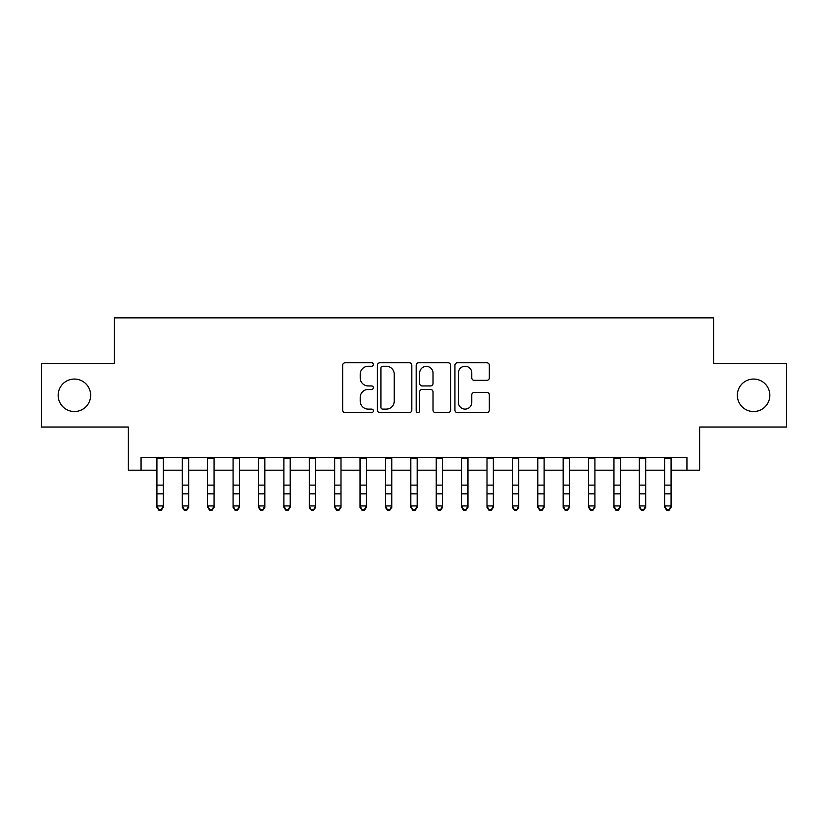 <?xml version="1.0" encoding="UTF-8"?>
<svg xmlns="http://www.w3.org/2000/svg" width="828" height="828" viewBox="0 0 828 828"><rect width="100%" height="100%" fill="white"/><g stroke="black" fill="none" stroke-linecap="round" stroke-linejoin="round"><path stroke-width="1.24" d="M373.376 364.506A1.749 1.749 0 0 0 371.637 362.757L345.152 362.757A2.494 2.494 0 0 0 342.657 365.251L342.657 410.108A2.494 2.494 0 0 0 345.152 412.603L371.637 412.603A1.749 1.749 0 0 0 373.376 410.854A1.749 1.749 0 0 0 371.637 409.115L368.201 409.115A7.98 7.98 0 0 1 360.232 401.135L360.232 397.399A7.98 7.98 0 0 1 368.201 389.419L371.637 389.419A1.749 1.749 0 0 0 373.376 387.68A1.749 1.749 0 0 0 371.637 385.931L368.201 385.931A7.98 7.98 0 0 1 360.232 377.961L360.232 374.225A7.98 7.98 0 0 1 368.201 366.245L371.637 366.245A1.749 1.749 0 0 0 373.376 364.506M737.344 395.298A16.249 16.249 0 0 0 753.594 411.547A16.249 16.249 0 0 0 769.843 395.298A16.249 16.249 0 0 0 753.594 379.048A16.249 16.249 0 0 0 737.344 395.298M58.157 395.298A16.249 16.249 0 0 0 74.406 411.547A16.249 16.249 0 0 0 90.656 395.298A16.249 16.249 0 0 0 74.406 379.048A16.249 16.249 0 0 0 58.157 395.298M486.833 380.331A2.494 2.494 0 0 0 489.327 377.837L489.327 365.251A2.494 2.494 0 0 0 486.833 362.757L457.429 362.757A2.494 2.494 0 0 0 454.934 365.251L454.934 410.108A2.494 2.494 0 0 0 457.429 412.603L486.833 412.603A2.494 2.494 0 0 0 489.327 410.108L489.327 394.904A2.494 2.494 0 0 0 486.833 392.41L474.247 392.41A2.494 2.494 0 0 0 471.753 394.904L471.753 402.449A6.665 6.665 0 0 1 465.088 409.115A6.665 6.665 0 0 1 458.422 402.449L458.422 372.91A6.665 6.665 0 0 1 465.088 366.245A6.665 6.665 0 0 1 471.753 372.91L471.753 377.837A2.494 2.494 0 0 0 474.247 380.331L486.833 380.331M141.06 470.2L141.06 457.501L686.94 457.501L686.94 470.2L699.639 470.2L699.639 427.031L786.6 427.031L786.6 363.554L713.601 363.554L713.601 317.859L114.399 317.859L114.399 363.554L41.4 363.554L41.4 427.031L128.361 427.031L128.361 470.2L156.927 470.2M411.816 365.251A2.494 2.494 0 0 0 409.332 362.757L379.917 362.757A2.494 2.494 0 0 0 377.423 365.251L377.423 410.108A2.494 2.494 0 0 0 379.917 412.603L409.332 412.603A2.494 2.494 0 0 0 411.816 410.108L411.816 365.251M418.668 362.757L448.083 362.757A2.494 2.494 0 0 1 450.577 365.251L450.577 410.108A2.494 2.494 0 0 1 448.083 412.603L435.497 412.603A2.494 2.494 0 0 1 433.003 410.108L433.003 391.913A2.494 2.494 0 0 0 430.508 389.419L422.166 389.419A2.494 2.494 0 0 0 419.672 391.913L419.672 410.854A1.749 1.749 0 0 1 417.923 412.603A1.749 1.749 0 0 1 416.184 410.854L416.184 365.251A2.494 2.494 0 0 1 418.668 362.757M163.271 470.2L182.315 470.2M188.66 470.2L207.704 470.2M214.048 470.2L233.092 470.2M239.447 470.2L258.481 470.2M264.836 470.2L283.88 470.2M290.224 470.2L309.268 470.2M315.613 470.2L334.657 470.2M341.001 470.2L360.045 470.2M366.39 470.2L385.434 470.2M391.779 470.2L410.823 470.2M417.177 470.2L436.221 470.2M442.566 470.2L461.61 470.2M467.955 470.2L486.999 470.2M493.343 470.2L512.387 470.2M518.732 470.2L537.776 470.2M544.12 470.2L563.164 470.2M569.519 470.2L588.553 470.2M594.908 470.2L613.952 470.2M620.296 470.2L639.34 470.2M645.685 470.2L664.729 470.2M671.073 470.2L686.94 470.2M382.66 366.245A1.749 1.749 0 0 0 380.911 367.994L380.911 407.366A1.749 1.749 0 0 0 382.66 409.115L386.272 409.115A7.98 7.98 0 0 0 394.252 401.135L394.252 374.225A7.98 7.98 0 0 0 386.272 366.245L382.66 366.245M433.003 373.035A6.665 6.665 0 0 0 426.337 366.369A6.665 6.665 0 0 0 419.672 373.035L419.672 383.447A2.494 2.494 0 0 0 422.166 385.931L430.508 385.931A2.494 2.494 0 0 0 433.003 383.447L433.003 373.035M163.271 457.501L163.271 507.347L161.367 510.141L161.367 509.582L158.831 509.582L158.831 510.141L161.367 510.141M156.927 457.501L156.927 505.939L163.271 505.939L161.367 509.582M158.831 510.141L156.927 507.347L156.927 505.939L158.831 509.582M188.66 457.501L188.66 507.347L186.755 510.141L186.755 509.582L184.22 509.582L184.22 510.141L186.755 510.141M182.315 457.501L182.315 505.939L188.66 505.939L186.755 509.582M184.22 510.141L182.315 507.347L182.315 505.939L184.22 509.582M214.048 457.501L214.048 507.347L212.144 510.141L212.144 509.582L209.608 509.582L209.608 510.141L212.144 510.141M207.704 457.501L207.704 505.939L214.048 505.939L212.144 509.582M209.608 510.141L207.704 507.347L207.704 505.939L209.608 509.582M239.447 457.501L239.447 507.347L237.543 510.141L237.543 509.582L234.997 509.582L234.997 510.141L237.543 510.141M233.092 457.501L233.092 505.939L239.447 505.939L237.543 509.582M234.997 510.141L233.092 507.347L233.092 505.939L234.997 509.582M264.836 457.501L264.836 507.347L262.931 510.141L262.931 509.582L260.385 509.582L260.385 510.141L262.931 510.141M258.481 457.501L258.481 505.939L264.836 505.939L262.931 509.582M260.385 510.141L258.481 507.347L258.481 505.939L260.385 509.582M290.224 457.501L290.224 507.347L288.32 510.141L288.32 509.582L285.784 509.582L285.784 510.141L288.32 510.141M283.88 457.501L283.88 505.939L290.224 505.939L288.32 509.582M285.784 510.141L283.88 507.347L283.88 505.939L285.784 509.582M315.613 457.501L315.613 507.347L313.709 510.141L313.709 509.582L311.173 509.582L311.173 510.141L313.709 510.141M309.268 457.501L309.268 505.939L315.613 505.939L313.709 509.582M311.173 510.141L309.268 507.347L309.268 505.939L311.173 509.582M341.001 457.501L341.001 507.347L339.097 510.141L339.097 509.582L336.561 509.582L336.561 510.141L339.097 510.141M334.657 457.501L334.657 505.939L341.001 505.939L339.097 509.582M336.561 510.141L334.657 507.347L334.657 505.939L336.561 509.582M366.39 457.501L366.39 507.347L364.486 510.141L364.486 509.582L361.95 509.582L361.95 510.141L364.486 510.141M360.045 457.501L360.045 505.939L366.39 505.939L364.486 509.582M361.95 510.141L360.045 507.347L360.045 505.939L361.95 509.582M391.779 457.501L391.779 507.347L389.884 510.141L389.884 509.582L387.338 509.582L387.338 510.141L389.884 510.141M385.434 457.501L385.434 505.939L391.779 505.939L389.884 509.582M387.338 510.141L385.434 507.347L385.434 505.939L387.338 509.582M417.177 457.501L417.177 507.347L415.273 510.141L415.273 509.582L412.727 509.582L412.727 510.141L415.273 510.141M410.823 457.501L410.823 505.939L417.177 505.939L415.273 509.582M412.727 510.141L410.823 507.347L410.823 505.939L412.727 509.582M442.566 457.501L442.566 507.347L440.662 510.141L440.662 509.582L438.115 509.582L438.115 510.141L440.662 510.141M436.221 457.501L436.221 505.939L442.566 505.939L440.662 509.582M438.115 510.141L436.221 507.347L436.221 505.939L438.115 509.582M467.955 457.501L467.955 507.347L466.05 510.141L466.05 509.582L463.514 509.582L463.514 510.141L466.05 510.141M461.61 457.501L461.61 505.939L467.955 505.939L466.05 509.582M463.514 510.141L461.61 507.347L461.61 505.939L463.514 509.582M493.343 457.501L493.343 507.347L491.439 510.141L491.439 509.582L488.903 509.582L488.903 510.141L491.439 510.141M486.999 457.501L486.999 505.939L493.343 505.939L491.439 509.582M488.903 510.141L486.999 507.347L486.999 505.939L488.903 509.582M518.732 457.501L518.732 507.347L516.827 510.141L516.827 509.582L514.291 509.582L514.291 510.141L516.827 510.141M512.387 457.501L512.387 505.939L518.732 505.939L516.827 509.582M514.291 510.141L512.387 507.347L512.387 505.939L514.291 509.582M544.12 457.501L544.12 507.347L542.216 510.141L542.216 509.582L539.68 509.582L539.68 510.141L542.216 510.141M537.776 457.501L537.776 505.939L544.12 505.939L542.216 509.582M539.68 510.141L537.776 507.347L537.776 505.939L539.68 509.582M569.519 457.501L569.519 507.347L567.615 510.141L567.615 509.582L565.069 509.582L565.069 510.141L567.615 510.141M563.164 457.501L563.164 505.939L569.519 505.939L567.615 509.582M565.069 510.141L563.164 507.347L563.164 505.939L565.069 509.582M594.908 457.501L594.908 507.347L593.003 510.141L593.003 509.582L590.457 509.582L590.457 510.141L593.003 510.141M588.553 457.501L588.553 505.939L594.908 505.939L593.003 509.582M590.457 510.141L588.553 507.347L588.553 505.939L590.457 509.582M620.296 457.501L620.296 507.347L618.392 510.141L618.392 509.582L615.856 509.582L615.856 510.141L618.392 510.141M613.952 457.501L613.952 505.939L620.296 505.939L618.392 509.582M615.856 510.141L613.952 507.347L613.952 505.939L615.856 509.582M645.685 457.501L645.685 507.347L643.78 510.141L643.78 509.582L641.245 509.582L641.245 510.141L643.78 510.141M639.34 457.501L639.34 505.939L645.685 505.939L643.78 509.582M641.245 510.141L639.34 507.347L639.34 505.939L641.245 509.582M671.073 457.501L671.073 507.347L669.169 510.141L669.169 509.582L666.633 509.582L666.633 510.141L669.169 510.141M664.729 457.501L664.729 505.939L671.073 505.939L669.169 509.582M666.633 510.141L664.729 507.347L664.729 505.939L666.633 509.582M163.271 485.125L156.927 485.125M163.271 493.84L156.927 493.84M163.271 458.329L156.927 458.329M188.66 485.125L182.315 485.125M188.66 493.84L182.315 493.84M188.66 458.329L182.315 458.329M214.048 485.125L207.704 485.125M214.048 493.84L207.704 493.84M214.048 458.329L207.704 458.329M239.447 485.125L233.092 485.125M239.447 493.84L233.092 493.84M239.447 458.329L233.092 458.329M264.836 485.125L258.481 485.125M264.836 493.84L258.481 493.84M264.836 458.329L258.481 458.329M290.224 485.125L283.88 485.125M290.224 493.84L283.88 493.84M290.224 458.329L283.88 458.329M315.613 485.125L309.268 485.125M315.613 493.84L309.268 493.84M315.613 458.329L309.268 458.329M341.001 485.125L334.657 485.125M341.001 493.84L334.657 493.84M341.001 458.329L334.657 458.329M366.39 485.125L360.045 485.125M366.39 493.84L360.045 493.84M366.39 458.329L360.045 458.329M391.779 485.125L385.434 485.125M391.779 493.84L385.434 493.84M391.779 458.329L385.434 458.329M417.177 485.125L410.823 485.125M417.177 493.84L410.823 493.84M417.177 458.329L410.823 458.329M442.566 485.125L436.221 485.125M442.566 493.84L436.221 493.84M442.566 458.329L436.221 458.329M467.955 485.125L461.61 485.125M467.955 493.84L461.61 493.84M467.955 458.329L461.61 458.329M493.343 485.125L486.999 485.125M493.343 493.84L486.999 493.84M493.343 458.329L486.999 458.329M518.732 485.125L512.387 485.125M518.732 493.84L512.387 493.84M518.732 458.329L512.387 458.329M544.12 485.125L537.776 485.125M544.12 493.84L537.776 493.84M544.12 458.329L537.776 458.329M569.519 485.125L563.164 485.125M569.519 493.84L563.164 493.84M569.519 458.329L563.164 458.329M594.908 485.125L588.553 485.125M594.908 493.84L588.553 493.84M594.908 458.329L588.553 458.329M620.296 485.125L613.952 485.125M620.296 493.84L613.952 493.84M620.296 458.329L613.952 458.329M645.685 485.125L639.34 485.125M645.685 493.84L639.34 493.84M645.685 458.329L639.34 458.329M671.073 485.125L664.729 485.125M671.073 493.84L664.729 493.84M671.073 458.329L664.729 458.329"/></g></svg>
